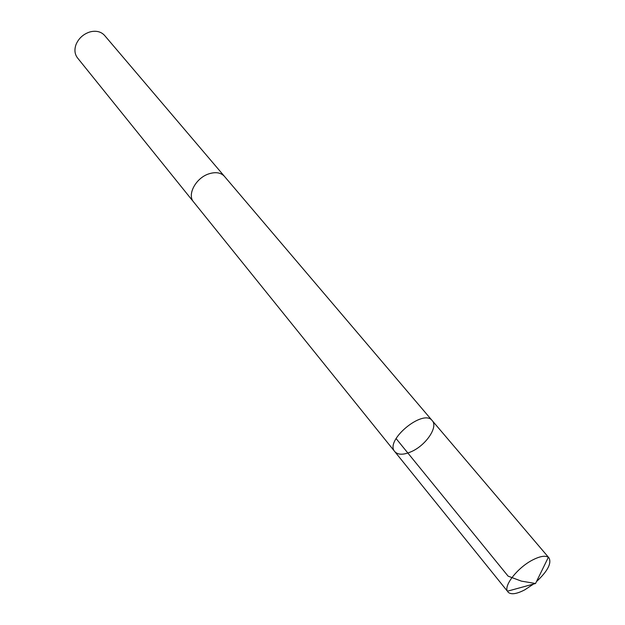 <?xml version="1.0" encoding="UTF-8"?>
<svg xmlns="http://www.w3.org/2000/svg" width="625" height="625" viewBox="0 0 625 625"><rect width="100%" height="100%" fill="white"/><g stroke="black" fill="none" stroke-linecap="round" stroke-linejoin="round"><path stroke-width="0.94" d="M193.844 202.258L193.562 201.93C186.953 194.664 195.836 178.016 208.734 173.898C215.602 171.711 220.836 172.531 224.437 176.359L432.242 420.656C423.445 408.234 384.25 440.688 394.812 451.648C398.109 455.094 403.711 455.047 411.625 451.523C426.055 445.117 438.352 426.922 432.242 420.656C423.445 408.234 384.25 440.688 394.812 451.648L507.414 591.211C503.766 585.219 518.008 567.406 532.578 559.992C539.977 556.211 545.234 555.32 548.352 557.312L549.031 557.945C551.742 563.367 547.547 571.258 536.453 581.625M533.523 584.062L524.742 589.852C516.414 594.164 510.805 594.875 507.906 592M394.812 451.648L193.57 201.922C186.938 194.664 195.828 178.016 208.734 173.891C215.602 171.703 220.844 172.523 224.445 176.352L224.727 176.695M193.562 201.93L77.5 57.898C74.648 54.125 74.188 49.609 76.102 44.359C78.758 38.266 83.297 34.148 89.727 32L91.555 31.562C97.078 30.656 101.422 31.961 104.602 35.461L224.445 176.352M396.062 438.531L508.117 576.148L521.375 581.125L535.539 583.508L548.352 557.312M432.242 420.656L549.031 557.945M535.539 583.508L507.414 591.211"/></g></svg>
